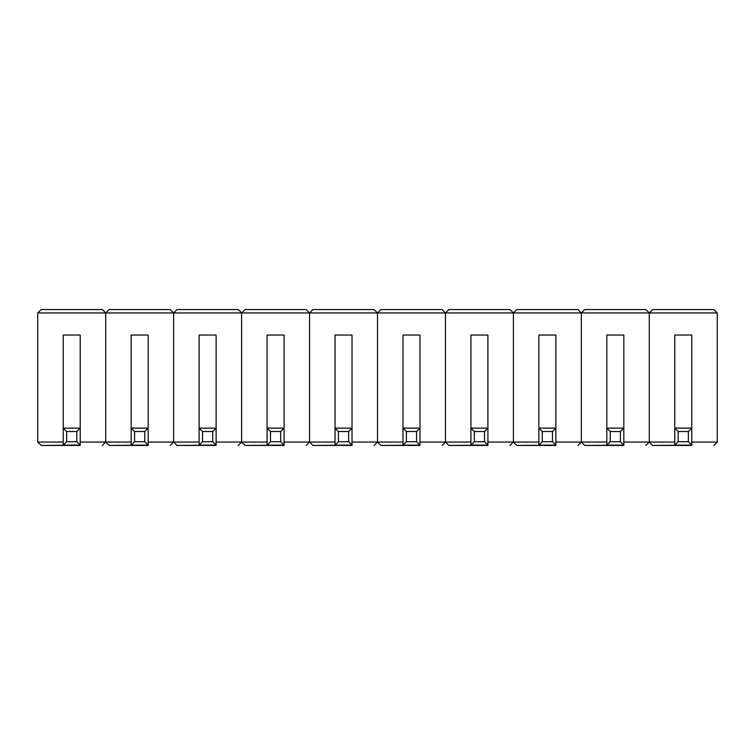 <?xml version="1.0" encoding="UTF-8"?>
<svg xmlns="http://www.w3.org/2000/svg" width="755" height="755" viewBox="0 0 755 755"><rect width="100%" height="100%" fill="white"/><g stroke="black" fill="none" stroke-linecap="round" stroke-linejoin="round"><path stroke-width="1.13" d="M691.769 445.45L674.781 445.45L674.781 428.123L691.769 428.123L691.769 335.031L674.781 335.031L674.781 428.123L674.781 335.031L691.769 335.031L691.769 428.123L688.371 431.52L678.179 431.52L678.179 441.713L688.371 441.713L688.371 431.52L678.179 431.52L674.781 428.123L691.769 428.123L688.371 431.52L688.371 441.713L691.769 445.11L674.781 445.11L674.781 428.123L678.179 431.52L678.179 441.713L674.781 445.11L678.179 441.713L688.371 441.713L691.769 445.11L691.769 428.123L691.769 445.11L652.697 445.45L691.769 445.45M649.3 312.947L717.25 312.947L713.852 309.55L652.697 309.55L649.3 312.947L717.25 312.947L717.25 442.052L691.769 442.052L717.25 442.052L713.852 445.45L717.25 442.052L717.25 312.947L713.852 309.55L652.697 309.55L649.3 312.947L645.902 309.55L584.748 309.55L581.35 312.947L649.3 312.947L649.3 442.052L649.3 312.947L645.902 309.55L584.748 309.55L581.35 312.947L649.3 312.947L649.3 442.052L652.697 445.45L649.3 442.052L649.3 312.947M674.781 442.052L623.819 442.052L674.781 442.052M623.819 445.45L606.831 445.45L606.831 428.123L623.819 428.123L623.819 335.031L606.831 335.031L606.831 428.123L606.831 335.031L623.819 335.031L623.819 428.123L620.421 431.52L610.229 431.52L610.229 441.713L620.421 441.713L620.421 431.52L610.229 431.52L606.831 428.123L623.819 428.123L620.421 431.52L620.421 441.713L623.819 445.11L606.831 445.11L606.831 428.123L610.229 431.52L610.229 441.713L606.831 445.11L610.229 441.713L620.421 441.713L623.819 445.11L623.819 428.123L623.819 445.11L584.748 445.45L623.819 445.45M555.869 445.45L538.881 445.45L538.881 428.123L555.869 428.123L555.869 335.031L538.881 335.031L538.881 428.123L538.881 335.031L555.869 335.031L555.869 428.123L552.471 431.52L542.279 431.52L542.279 441.713L552.471 441.713L552.471 431.52L542.279 431.52L538.881 428.123L555.869 428.123L552.471 431.52L552.471 441.713L555.869 445.11L538.881 445.11L538.881 428.123L542.279 431.52L542.279 441.713L538.881 445.11L542.279 441.713L552.471 441.713L555.869 445.11L555.869 428.123L555.869 445.11L516.798 445.45L555.869 445.45M487.919 445.45L470.931 445.45L470.931 428.123L487.919 428.123L487.919 335.031L470.931 335.031L470.931 428.123L470.931 335.031L487.919 335.031L487.919 428.123L484.521 431.52L474.329 431.52L474.329 441.713L484.521 441.713L484.521 431.52L474.329 431.52L470.931 428.123L487.919 428.123L484.521 431.52L484.521 441.713L487.919 445.11L470.931 445.11L470.931 428.123L474.329 431.52L474.329 441.713L470.931 445.11L474.329 441.713L484.521 441.713L487.919 445.11L487.919 428.123L487.919 445.11L448.848 445.45L487.919 445.45M419.969 445.45L402.981 445.45L402.981 428.123L419.969 428.123L419.969 335.031L402.981 335.031L402.981 428.123L402.981 335.031L419.969 335.031L419.969 428.123L416.571 431.52L406.379 431.52L406.379 441.713L416.571 441.713L416.571 431.52L406.379 431.52L402.981 428.123L419.969 428.123L416.571 431.52L416.571 441.713L419.969 445.11L402.981 445.11L402.981 428.123L406.379 431.52L406.379 441.713L402.981 445.11L406.379 441.713L416.571 441.713L419.969 445.11L419.969 428.123L419.969 445.11L380.898 445.45L419.969 445.45M352.019 445.45L335.031 445.45L335.031 428.123L352.019 428.123L352.019 335.031L335.031 335.031L335.031 428.123L335.031 335.031L352.019 335.031L352.019 428.123L348.621 431.52L338.429 431.52L338.429 441.713L348.621 441.713L348.621 431.52L338.429 431.52L335.031 428.123L352.019 428.123L348.621 431.52L348.621 441.713L352.019 445.11L335.031 445.11L335.031 428.123L338.429 431.52L338.429 441.713L335.031 445.11L338.429 441.713L348.621 441.713L352.019 445.11L352.019 428.123L352.019 445.11L312.947 445.45L352.019 445.45M284.069 445.45L267.081 445.45L267.081 428.123L284.069 428.123L284.069 335.031L267.081 335.031L267.081 428.123L267.081 335.031L284.069 335.031L284.069 428.123L280.671 431.52L270.479 431.52L270.479 441.713L280.671 441.713L280.671 431.52L270.479 431.52L267.081 428.123L284.069 428.123L280.671 431.52L280.671 441.713L284.069 445.11L267.081 445.11L267.081 428.123L270.479 431.52L270.479 441.713L267.081 445.11L270.479 441.713L280.671 441.713L284.069 445.11L284.069 428.123L284.069 445.11L244.998 445.45L284.069 445.45M216.119 445.45L199.131 445.45L199.131 428.123L216.119 428.123L216.119 335.031L199.131 335.031L199.131 428.123L199.131 335.031L216.119 335.031L216.119 428.123L212.721 431.52L202.529 431.52L202.529 441.713L212.721 441.713L212.721 431.52L202.529 431.52L199.131 428.123L216.119 428.123L212.721 431.52L212.721 441.713L216.119 445.11L199.131 445.11L199.131 428.123L202.529 431.52L202.529 441.713L199.131 445.11L202.529 441.713L212.721 441.713L216.119 445.11L216.119 428.123L216.119 445.11L177.047 445.45L216.119 445.45M148.169 445.45L131.181 445.45L131.181 428.123L148.169 428.123L148.169 335.031L131.181 335.031L131.181 428.123L131.181 335.031L148.169 335.031L148.169 428.123L144.771 431.52L134.579 431.52L134.579 441.713L144.771 441.713L144.771 431.52L134.579 431.52L131.181 428.123L148.169 428.123L144.771 431.52L144.771 441.713L148.169 445.11L131.181 445.11L131.181 428.123L134.579 431.52L134.579 441.713L131.181 445.11L134.579 441.713L144.771 441.713L148.169 445.11L148.169 428.123L148.169 445.11L109.097 445.45L148.169 445.45M80.219 445.45L63.231 445.45L63.231 428.123L80.219 428.123L80.219 335.031L63.231 335.031L63.231 428.123L63.231 335.031L80.219 335.031L80.219 428.123L76.821 431.52L66.629 431.52L66.629 441.713L76.821 441.713L76.821 431.52L66.629 431.52L63.231 428.123L80.219 428.123L76.821 431.52L76.821 441.713L80.219 445.11L63.231 445.11L63.231 428.123L66.629 431.52L66.629 441.713L63.231 445.11L66.629 441.713L76.821 441.713L80.219 445.11L80.219 428.123L80.219 445.11L41.148 445.45L80.219 445.45M581.35 442.052L581.35 312.947L577.952 309.55L516.798 309.55L513.4 312.947L581.35 312.947L581.35 442.052L584.748 445.45L581.35 442.052L581.35 312.947L577.952 309.55L516.798 309.55L513.4 312.947L581.35 312.947L581.35 442.052L555.869 442.052L606.831 442.052L581.35 442.052L577.952 445.45L581.35 442.052M645.902 445.45L649.3 442.052L645.902 445.45M513.4 442.052L513.4 312.947L510.002 309.55L448.848 309.55L445.45 312.947L513.4 312.947L513.4 442.052L516.798 445.45L513.4 442.052L513.4 312.947L510.002 309.55L448.848 309.55L445.45 312.947L513.4 312.947L513.4 442.052L487.919 442.052L538.881 442.052L513.4 442.052L510.002 445.45L513.4 442.052M445.45 442.052L445.45 312.947L442.052 309.55L380.898 309.55L377.5 312.947L445.45 312.947L445.45 442.052L448.848 445.45L445.45 442.052L445.45 312.947L442.052 309.55L380.898 309.55L377.5 312.947L445.45 312.947L445.45 442.052L419.969 442.052L470.931 442.052L445.45 442.052L442.052 445.45L445.45 442.052M377.5 442.052L377.5 312.947L374.102 309.55L312.947 309.55L309.55 312.947L377.5 312.947L377.5 442.052L380.898 445.45L377.5 442.052L377.5 312.947L374.102 309.55L312.947 309.55L309.55 312.947L377.5 312.947L377.5 442.052L352.019 442.052L402.981 442.052L377.5 442.052L374.102 445.45L377.5 442.052M309.55 442.052L309.55 312.947L306.152 309.55L244.998 309.55L241.6 312.947L309.55 312.947L309.55 442.052L312.947 445.45L309.55 442.052L309.55 312.947L306.152 309.55L244.998 309.55L241.6 312.947L309.55 312.947L309.55 442.052L284.069 442.052L335.031 442.052L309.55 442.052L306.152 445.45L309.55 442.052M241.6 442.052L241.6 312.947L238.202 309.55L177.047 309.55L173.65 312.947L241.6 312.947L241.6 442.052L244.998 445.45L241.6 442.052L241.6 312.947L238.202 309.55L177.047 309.55L173.65 312.947L241.6 312.947L241.6 442.052L216.119 442.052L267.081 442.052L241.6 442.052L238.202 445.45L241.6 442.052M173.65 442.052L173.65 312.947L170.252 309.55L109.097 309.55L105.7 312.947L173.65 312.947L173.65 442.052L177.047 445.45L173.65 442.052L173.65 312.947L170.252 309.55L109.097 309.55L105.7 312.947L173.65 312.947L173.65 442.052L148.169 442.052L199.131 442.052L173.65 442.052L170.252 445.45L173.65 442.052M105.7 442.052L105.7 312.947L102.303 309.55L41.148 309.55L37.75 312.947L105.7 312.947L105.7 442.052L109.097 445.45L105.7 442.052L105.7 312.947L102.303 309.55L41.148 309.55L37.75 312.947L105.7 312.947L105.7 442.052L80.219 442.052L131.181 442.052L105.7 442.052L102.303 445.45L105.7 442.052M37.75 442.052L37.75 312.947L37.75 442.052L41.148 445.45L37.75 442.052L63.231 442.052L37.75 442.052"/></g></svg>
